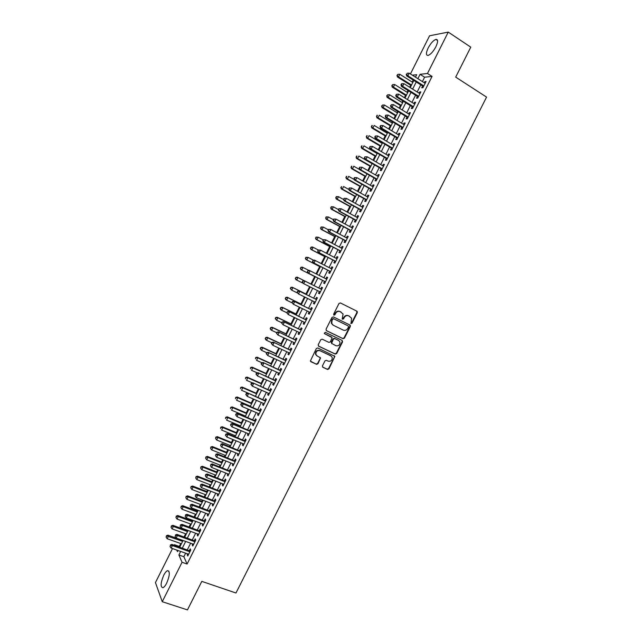 <?xml version="1.0" encoding="UTF-8"?>
<svg xmlns="http://www.w3.org/2000/svg" width="642" height="642" viewBox="0 0 642 642"><rect width="100%" height="100%" fill="white"/><g stroke="black" fill="none" stroke-linecap="round" stroke-linejoin="round"><path stroke-width="0.96" d="M351.022 323.552L352.009 323.175L357.321 312.638L356.912 311.193L340.421 302.944L339 303.481L333.647 314.123L333.936 315.142L334.939 314.757L335.63 313.384C336.785 311.53 338.31 310.953 340.196 311.651L343.085 313.994L342.186 319.002L343.51 318.986L344.2 317.613C345.348 315.776 346.865 315.198 348.734 315.88L351.575 318.175L351.022 323.552M350.805 323.391L351.599 322.95L356.912 312.429L356.599 311.033M333.736 314.981L335.244 313.168L335.63 313.384M342.306 319.202L343.799 317.397L344.2 317.613M163.718 575.28C165.026 572.728 166.27 571.195 167.458 570.682C170.13 571.211 169.873 575.36 166.695 583.121C165.387 585.673 164.143 587.205 162.956 587.719C160.291 587.133 160.54 582.984 163.718 575.28M428.134 48.062C430.678 43.359 433.238 40.47 435.83 39.395C438.157 39.234 438.173 41.69 435.886 46.754C433.326 51.464 430.766 54.353 428.198 55.413C425.871 55.557 425.847 53.101 428.134 48.062M322.453 365.868L322.878 367.288L327.532 369.455L328.945 368.893L334.891 356.366L317.766 347.948L316.337 348.51L310.335 361.101L316.53 364.343L317.959 363.781L320.559 357.915L317.244 356.021L315.896 354.464C315.768 351.503 317.108 350.251 319.933 350.701L330.887 355.869L332.195 357.345C332.371 360.306 331.047 361.582 328.214 361.165L326.393 360.306L324.972 360.868L322.453 365.868M410.431 73.958L429.578 35.775L448.252 32.1L470.771 47.155L455.692 77.112L486.556 97.102L235.967 593.007L201.813 581.379L187.456 609.9L162.257 601.706L155.444 582.583L172.497 548.573M448.252 32.1L427.468 73.485L420.077 74.311L417.878 78.685M185.634 553.187L183.861 556.718L187.095 564.029L432.058 76.422L427.468 73.485M187.095 564.029L182.047 562.28L162.257 601.706M343.037 338.703L344.449 338.157L350.339 326.473L349.93 325.029L333.399 316.899L331.97 317.445L326.032 329.242L326.457 330.686L343.037 338.703L342.643 338.462L344.056 337.917L349.946 326.24L349.721 324.924M342.579 341.865L336.689 353.533L335.276 354.087L318.649 346.207L318.215 344.77L320.751 339.73L322.188 339.177L328.953 342.411L330.381 341.857L332.123 337.636L324.595 333.704L324.25 333.31L325.301 332.299L342.162 340.437L342.579 341.865L342.186 341.624L336.312 353.277L336.689 353.533M422.629 86.004L421.714 87.826L422.934 87.729L426.071 81.486L424.835 81.598L424.266 82.738M417.42 96.372L416.506 98.186L417.717 98.122L420.847 91.886L419.627 91.966L419.041 93.146M412.22 106.733L411.305 108.546L412.501 108.506L415.631 102.279L414.427 102.335L413.817 103.539M407.02 117.085L406.113 118.89L407.285 118.882L410.415 112.663L409.227 112.687L408.609 113.923M401.828 127.421L400.921 129.235L402.085 129.251L405.206 123.031L404.035 123.031L403.393 124.299M396.644 137.749L395.737 139.563L396.876 139.611L399.998 133.4L398.842 133.359L398.192 134.668M391.459 148.069L390.553 149.875L391.684 149.955L394.798 143.752L393.658 143.688L392.992 145.028M386.283 158.381L385.377 160.187L386.492 160.291L389.606 154.096L388.482 154L387.792 155.372M381.107 168.685L380.2 170.483L381.308 170.62L384.414 164.424L383.306 164.304L382.6 165.708M375.939 178.974L375.04 180.771L376.124 180.94L379.229 174.752L378.138 174.6L377.416 176.036M370.779 189.254L369.872 191.051L370.948 191.244L374.053 185.065L372.97 184.888L372.24 186.349M365.619 199.526L364.72 201.323L365.771 201.548L368.877 195.369L367.81 195.16L367.063 196.661M360.467 209.79L359.568 211.579L360.603 211.836L363.709 205.665L362.658 205.424L361.887 206.957M355.323 220.037L354.416 221.835L355.443 222.116L358.541 215.945L357.506 215.68L356.719 217.245M350.179 230.285L349.28 232.075L350.291 232.388L353.381 226.225L352.362 225.928L351.559 227.525M345.035 240.517L344.136 242.307L345.131 242.644L348.229 236.489L347.218 236.168L346.407 237.797M339.907 250.741L339.008 252.523L339.987 252.892L343.077 246.745L342.082 246.392L341.255 248.053M334.779 260.949L333.88 262.738L334.843 263.132L337.933 256.993L336.954 256.615L336.103 258.301M329.651 271.157L328.752 272.938L329.707 273.364L332.789 267.224L331.826 266.823L330.967 268.541M324.531 281.348L323.64 283.13L324.571 283.587L327.653 277.456L326.706 277.015L325.823 278.772M319.411 291.548L318.52 293.314L319.443 293.795L322.517 287.672L321.594 287.207L320.695 288.988M314.283 301.756L313.416 303.489L314.323 304.003L317.397 297.88L316.482 297.39L315.583 299.164M309.163 311.956L308.312 313.657L309.203 314.195L312.269 308.08L311.37 307.558L310.479 309.34M304.043 322.148L303.209 323.809L304.083 324.379L307.157 318.272L306.266 317.718L305.375 319.491M298.931 332.323L298.113 333.952L298.979 334.554L302.045 328.447L301.17 327.869L300.279 329.643M293.827 342.499L293.025 344.088L293.875 344.714L296.933 338.615L296.082 338.013L295.192 339.787M288.723 352.659L287.937 354.215L288.772 354.865L291.829 348.775L290.995 348.141L290.104 349.914M283.628 362.81L282.857 364.335L283.676 365.017L286.733 358.926L285.907 358.268L285.016 360.034M278.532 372.946L277.785 374.438L278.588 375.153L281.645 369.07L280.827 368.38L279.944 370.145M273.444 383.081L272.714 384.542L273.5 385.272L276.558 379.205L275.755 378.483L274.872 380.249M268.364 393.209L267.65 394.629L268.42 395.392L271.47 389.325L270.683 388.579L269.8 390.344M263.284 403.32L262.586 404.709L263.348 405.503L266.39 399.436L265.619 398.658L264.737 400.423M258.212 413.424L257.53 414.78L258.277 415.599L261.318 409.54L260.564 408.737L259.681 410.503M253.141 423.519L252.475 424.835L253.205 425.686L256.246 419.635L255.508 418.801L254.625 420.566M248.077 433.607L247.427 434.891L248.149 435.766L251.183 429.723L250.46 428.864L249.577 430.622M243.013 443.678L242.387 444.93L243.093 445.837L246.127 439.794L245.413 438.911L244.53 440.669M237.965 453.75L237.347 454.961L238.038 455.892L241.071 449.857L240.373 448.943L239.49 450.7M232.91 463.805L232.316 464.985L232.99 465.948L236.015 459.913L235.333 458.974L234.458 460.731M227.862 473.852L227.284 475L227.95 475.987L230.976 469.96L230.301 468.997L229.427 470.747M222.822 483.891L222.26 485.007L222.91 486.018L225.928 479.999L225.278 479.004L224.395 480.754M217.79 493.915L217.245 495.006L217.871 496.041L220.896 490.031L220.254 489.003L219.379 490.753M212.759 503.938L212.229 504.989L212.847 506.057L215.864 500.046L215.239 498.994L214.364 500.744M207.727 513.945L207.222 514.964L207.823 516.064L210.833 510.061L210.223 508.978L209.348 510.727M202.712 523.952L202.214 524.931L202.8 526.055L205.809 520.06L205.215 518.953L204.341 520.694M197.688 533.943L197.214 534.89L197.784 536.038L200.794 530.051L200.216 528.92L199.341 530.661M192.68 543.926L192.215 544.841L192.777 546.021L195.786 540.034L195.216 538.871L194.341 540.612M432.058 76.422L424.603 77.192L422.412 81.566M420.767 84.832L417.18 91.975M415.559 95.217L411.955 102.383M410.35 105.585L406.739 112.783M405.15 115.945L401.523 123.168M399.958 126.289L396.315 133.544M394.766 136.634L391.106 143.912M389.582 146.962L385.914 154.265M384.397 157.282L380.714 164.617M379.221 167.594L375.522 174.953M374.045 177.89L370.338 185.281M368.885 188.186L365.162 195.593M363.717 198.466L359.985 205.905M358.565 208.738L354.817 216.202M353.413 219.002L349.649 226.49M348.261 229.25L344.489 236.77M343.125 239.498L339.337 247.042M337.981 249.73L334.185 257.298M332.853 259.954L329.033 267.553M327.725 270.17L323.897 277.793M322.597 280.369L318.761 288.017M317.477 290.577L313.649 298.209M312.349 300.793L308.537 308.385M307.221 311.009L303.433 318.552M302.101 321.209L298.329 328.712M296.981 331.392L293.233 338.864M291.869 341.576L288.146 348.999M286.765 351.744L283.058 359.135M281.661 361.911L277.978 369.254M276.566 372.063L272.898 379.366M271.478 382.207L267.826 389.469M266.39 392.334L262.763 399.565M261.302 402.462L257.699 409.644M256.23 412.573L252.643 419.724M251.158 422.677L247.587 429.787M246.087 432.772L242.54 439.842M241.023 442.86L237.492 449.89M235.967 452.939L232.452 459.929M230.911 463.002L227.42 469.952M225.864 473.058L222.389 479.975M220.816 483.105L217.365 489.982M215.776 493.144L212.35 499.982M210.745 503.176L207.334 509.973M205.713 513.199L202.318 519.956M200.681 523.206L197.311 529.923M195.666 533.205L192.311 539.89M190.65 543.204L187.312 549.841M187.673 553.902L187.223 554.784L187.769 555.988L190.77 550.009L190.217 548.822L189.35 550.555M413.223 80.065L412.212 82.08M410.615 85.266L409.628 87.24M407.999 90.482L407.1 92.271M405.519 95.417L404.388 97.688M402.775 100.898L401.996 102.447M400.431 105.561L399.147 108.121M397.558 111.299L396.892 112.615M395.352 115.688L393.915 118.553M392.342 121.691L391.797 122.774M390.272 125.816L388.691 128.97M387.134 132.067L386.709 132.918M385.2 135.927L383.467 139.378M381.934 142.444L381.621 143.062M380.128 146.031L378.25 149.779M375.064 156.126L373.042 160.171M370.009 166.214L367.834 170.547M364.953 176.293L362.634 180.916M359.905 186.365L357.442 191.276M354.857 196.42L352.249 201.628M349.818 206.467L347.065 211.964M344.778 216.506L341.881 222.292M339.754 226.538L336.705 232.613M334.723 236.561L331.529 242.925M329.699 246.576L326.369 253.229M324.683 256.575L321.201 263.517M319.668 266.574L316.049 273.797M314.66 276.558L310.913 284.037M309.605 286.637L305.905 294.012M304.46 296.901L300.913 303.971M299.316 307.149L295.922 313.922M294.18 317.389L290.938 323.857M289.052 327.621L285.955 333.792M283.925 337.836L280.979 343.719M278.805 348.052L276.004 353.63M273.685 358.252L271.036 363.532M268.573 368.444L266.069 373.435M263.461 378.628L261.109 383.322M258.365 388.803L256.158 393.201M253.261 398.963L251.207 403.064M248.173 409.115L246.263 412.926M244.811 415.807L244.57 416.297M243.085 419.266L241.32 422.781M239.859 425.694L239.506 426.4M237.997 429.402L236.384 432.62M234.908 435.565L234.442 436.496M232.918 439.521L231.449 442.458M229.956 445.428L229.379 446.583M227.846 449.641L226.522 452.281M225.021 455.274L224.323 456.655M222.774 459.744L221.594 462.096M220.078 465.121L219.275 466.726M217.71 469.84L216.675 471.902M215.15 474.96L214.227 476.781M212.654 479.927L211.764 481.701M210.215 484.782L209.188 486.829M207.599 490.007L206.852 491.491M205.296 494.597L204.156 496.868M202.543 500.078L201.949 501.266M200.376 504.411L199.124 506.899M197.503 510.141L197.046 511.04M195.457 514.21L194.101 516.922M192.456 520.189L192.151 520.798M190.546 524L189.077 526.93M185.642 533.775L184.061 536.929M180.739 543.549L179.303 546.422L179.608 547.12M174.183 545.21L174.431 544.705L174.736 545.403M179.303 546.422L174.431 544.705M415.47 77.16L416.714 74.681L412.333 75.17M176.759 550.074L177.449 551.663L178.019 550.515M179.704 547.161L183.05 540.492M184.719 537.169L188.082 530.469M189.735 527.17L193.114 520.429M194.751 517.163L198.153 510.382M199.774 507.14L203.201 500.327M204.806 497.117L208.249 490.255M209.838 487.077L213.305 480.184M214.877 477.038L218.36 470.096M219.925 466.983L223.424 460.009M224.973 456.919L228.488 449.906M230.029 446.84L233.568 439.786M235.084 436.761L238.639 429.667M240.148 426.665L243.727 419.531M245.212 416.57L248.815 409.395M250.284 406.458L253.903 399.244M255.364 396.339L258.999 389.084M260.443 386.203L264.103 378.908M265.531 376.068L269.207 368.733M270.619 365.916L274.319 358.541M275.715 355.756L279.439 348.341M280.819 345.589L284.558 338.133M285.923 335.413L289.678 327.918M291.035 325.229L294.814 317.694M296.147 315.029L299.95 307.454M301.267 304.822L305.086 297.206M306.394 294.606L310.23 286.95M295.793 277.392L295.625 278.572L295.793 277.392L297.15 277.127L311.539 284.358L315.374 276.71M316.675 274.118L320.51 266.462M321.827 263.838L325.654 256.214M326.987 253.55L330.799 245.95M332.155 243.254L335.951 235.678M337.323 232.95L341.111 225.398M342.499 222.63L346.271 215.11M347.675 212.301L351.439 204.806M352.867 201.965L356.607 194.502M358.051 191.621L361.783 184.182M363.252 181.261L366.967 173.846M368.452 170.9L372.151 163.509M373.652 160.524L377.344 153.157M378.86 150.132L382.544 142.805M384.077 139.739L387.744 132.437M389.301 129.331L392.952 122.052M394.525 118.922L398.16 111.668M399.749 108.49L403.377 101.267M404.99 98.057L408.601 90.859M410.23 87.617L413.825 80.443M180.667 551.438L178.885 554.985L182.047 562.28M416.233 81.967L412.637 89.126M411.016 92.368L407.405 99.558M405.8 102.768L402.181 109.983M400.584 113.153L396.957 120.391M395.384 123.529L391.732 130.799M390.184 133.889L386.516 141.184M384.983 144.249L381.308 151.568M379.791 154.594L376.108 161.945M374.607 164.93L370.907 172.305M369.423 175.25L365.707 182.657M364.247 185.57L360.523 193.001M359.079 195.874L355.339 203.329M353.911 206.17L350.155 213.658M348.75 216.458L344.979 223.97M343.59 226.738L339.811 234.274M338.438 237.002L334.642 244.57M333.294 247.266L329.482 254.85M328.15 257.514L324.33 265.13M323.014 267.746L319.178 275.394M317.878 277.978L314.034 285.642M312.75 288.21L308.914 295.858M307.606 298.45L303.794 306.057M302.47 308.69L298.674 316.249M297.342 318.913L293.563 326.433M292.214 329.129L288.459 336.609M287.094 339.329L283.363 346.776M281.982 349.529L278.267 356.928M276.871 359.713L273.171 367.08M271.767 369.888L268.091 377.215M266.663 380.056L263.003 387.343M261.567 390.216L257.932 397.454M256.471 400.359L252.86 407.566M251.383 410.495L247.788 417.661M246.303 420.622L242.732 427.749M241.223 430.742L237.668 437.828M236.152 440.853L232.621 447.899M231.088 450.957L227.573 457.963M226.024 461.044L222.525 468.01M220.96 471.124L217.486 478.057M215.913 481.203L212.454 488.089M210.865 491.258L207.422 498.112M205.817 501.314L202.399 508.127M200.777 511.361L197.383 518.126M195.738 521.392L192.367 528.125M190.714 531.416L187.352 538.108M185.682 541.431L182.344 548.091M424.603 77.192L420.077 74.311M183.861 556.718L178.885 554.985M424.835 81.598L425.726 82.16M419.627 91.966L420.526 92.528M414.427 102.335L415.318 102.889M409.227 112.687L410.126 113.241M404.035 123.031L404.933 123.577M398.842 133.359L399.741 133.905M393.658 143.688L394.565 144.225M388.482 154L389.389 154.529M383.306 164.304L384.213 164.834M378.138 174.6L379.045 175.122M372.97 184.888L373.885 185.402M367.81 195.16L368.725 195.674M362.658 205.424L363.573 205.93M357.506 215.68L358.421 216.185M352.362 225.928L353.277 226.425M347.218 236.168L348.141 236.657M342.082 246.392L343.005 246.881M336.954 256.615L337.877 257.097M331.826 266.823L332.757 267.297M326.706 277.015L327.637 277.488M318.52 293.314L319.451 293.779M321.594 287.207L322.517 287.672M313.416 303.489L314.347 303.947M308.312 313.657L309.243 314.107M303.209 323.809L304.147 324.258M298.113 333.952L299.052 334.402M293.025 344.088L293.964 344.529M287.937 354.215L288.884 354.657M282.857 364.335L283.804 364.768M277.785 374.438L278.732 374.872M272.714 384.542L273.661 384.959M267.65 394.629L268.597 395.047M262.586 404.709L263.533 405.118M257.53 414.78L258.485 415.189M252.475 424.835L253.43 425.245M247.427 434.891L248.39 435.292M242.387 444.93L243.342 445.323M237.347 454.961L238.31 455.355M232.316 464.985L233.279 465.37M227.284 475L228.247 475.385M222.26 485.007L223.231 485.384M217.245 495.006L218.208 495.375M212.229 504.989L213.2 505.35M207.222 514.964L208.193 515.325M202.214 524.931L203.185 525.292M197.214 534.89L198.185 535.243M192.215 544.841L193.194 545.186M187.223 554.784L188.202 555.121M343.799 317.397C344.955 315.559 346.463 314.981 348.333 315.663L349.705 316.346M335.244 313.168C336.4 311.322 337.917 310.744 339.803 311.434L341.183 312.124M326.216 330.518L342.643 338.462M348.518 326.93L348.229 325.927L333.712 318.801L332.716 319.186L331.986 320.631L331.786 323.528L333.334 325.269L343.269 330.116C345.139 330.791 346.648 330.205 347.795 328.375L348.518 326.93M332.925 325.037L331.4 323.303L331.601 320.406L332.331 318.962L333.326 318.576L347.828 325.703M318.352 345.99L334.891 353.83L336.312 353.277M331.441 336.962L324.387 333.543M335.927 345.749C338.791 346.166 340.116 344.882 339.883 341.873L338.607 340.445L334.771 338.599L333.35 339.145L331.601 343.358L335.927 345.749M331.713 343.663L331.288 342.226L332.965 338.904L334.386 338.358L338.214 340.204M342.186 341.624L342.017 340.364M316.675 355.644L315.527 354.199C315.399 351.246 316.747 349.994 319.564 350.444L330.502 355.612M310.848 361.703L316.169 364.07L317.597 363.508L320.117 358.501L320.005 357.313M322.549 367.031L327.155 369.174L328.568 368.62L334.442 356.976L334.313 355.772M412.814 82.457L399.814 74.263L398.53 76.823L397.398 76.952L411.217 85.643M397.39 75.355L397.904 74.328L396.941 75.403L398.53 76.823L411.538 85.009M397.904 74.328L399.814 74.263M397.398 76.952L396.941 75.403M423.848 85.908L407.863 75.788L409.179 73.172L425.156 83.308M423.511 86.59L406.675 75.925L407.863 75.788L406.699 74.279L407.221 73.236L406.699 74.279M406.226 74.336L406.675 75.925M409.179 73.172L407.221 73.236M407.702 92.641L394.678 84.519L393.394 87.079L392.278 87.176L406.121 95.794M392.262 85.603L392.776 84.575L391.813 85.643L393.394 87.079L406.426 95.185M392.776 84.575L394.678 84.519M392.278 87.176L391.813 85.643M402.598 102.816L389.55 94.759L388.266 97.319L387.158 97.391L401.041 105.93M387.134 95.843L387.64 94.823L386.685 95.875L388.266 97.319L401.322 105.36M387.64 94.823L389.55 94.759M387.158 97.391L386.685 95.875M397.502 112.984L384.422 104.999L383.138 107.551L382.046 107.591L395.953 116.058M382.006 106.074L382.52 105.055L381.573 106.09L383.138 107.551L396.226 115.52M382.52 105.055L384.422 104.999M382.046 107.591L381.573 106.09M392.406 123.136L379.302 115.223L378.018 117.775L376.942 117.791L390.882 126.177M376.886 116.298L377.4 115.279L376.461 116.306L378.018 117.775L391.13 125.68M376.966 115.287L377.4 115.279M376.942 117.791L376.461 116.306M418.632 96.3L402.606 86.277L403.922 83.661L419.932 93.708M418.303 96.95L401.435 86.381L402.606 86.277L401.443 84.768L401.972 83.725L401.499 83.765L400.977 84.808L401.443 84.768M400.977 84.808L401.435 86.381M403.922 83.661L401.972 83.725M413.408 106.692L397.358 96.757L398.666 94.141L414.716 104.092M413.103 107.302L396.194 96.83L397.358 96.757L396.194 95.249L396.716 94.197L395.729 95.273L396.194 95.249M395.729 95.273L396.194 96.83M398.666 94.141L396.716 94.197M408.2 117.069L392.11 107.222L393.418 104.606L409.5 114.477M407.911 117.646L390.97 107.27L392.11 107.222L390.946 105.713L391.476 104.662L390.488 105.729L390.946 105.713M390.488 105.729L390.97 107.27M393.418 104.606L391.476 104.662M385.778 115.135L385.256 116.178L385.706 116.17L386.227 115.127L385.778 115.135L388.177 115.07L404.291 124.845M386.227 115.127L388.177 115.07L386.869 117.687L385.738 117.695L402.719 127.983M402.991 127.437L386.869 117.687L385.706 116.17M385.256 116.178L385.738 117.695M387.319 133.287L374.182 125.439L372.906 127.991L371.838 127.975L385.81 136.289M371.774 126.514L372.288 125.487L371.349 126.506L372.906 127.991L386.043 135.823M371.862 125.487L372.288 125.487M371.838 127.975L371.349 126.506M380.554 125.567L380.024 126.61L380.473 126.618L380.995 125.567L380.554 125.567L382.937 125.519L399.091 135.205M380.995 125.567L382.937 125.519L381.629 128.127L380.521 128.111L397.534 138.311M397.791 137.797L381.629 128.127L380.473 126.618M380.024 126.61L380.521 128.111M382.231 143.423L369.07 135.647L367.794 138.199L366.743 138.15L380.738 146.392M366.662 136.714L367.176 135.695L366.245 136.698L367.794 138.199L380.963 145.951M366.759 135.679L367.176 135.695M366.743 138.15L366.245 136.698M375.321 135.992L374.8 137.035L375.763 136.008L375.321 135.992L377.705 135.96L393.891 145.557M375.763 136.008L377.705 135.96L376.397 138.568L375.305 138.52L392.35 148.623M392.591 148.15L376.397 138.568L375.241 137.051M374.8 137.035L375.305 138.52M377.151 153.55L363.966 145.846L362.69 148.39L361.655 148.318L375.682 156.488M361.558 146.906L362.072 145.886L361.149 146.882L362.69 148.39L375.883 156.078M361.655 145.862L362.072 145.886M361.655 148.318L361.149 146.882M370.105 146.408L369.583 147.451L370.105 146.408L372.48 146.392L388.699 155.902M370.538 146.432L372.48 146.392L371.172 149L370.089 148.92L387.174 158.927M387.399 158.486L371.172 149L370.017 147.475M369.583 147.451L370.089 148.92M372.079 163.67L358.862 156.03L357.586 158.582L356.567 158.478L370.619 166.567M356.462 157.089L356.968 156.078L356.053 157.049L357.586 158.582L370.811 166.198M356.559 156.038L356.968 156.078M356.567 158.478L356.053 157.049M364.889 156.817L364.367 157.852L364.889 156.817L367.256 156.809L383.507 166.23M365.314 156.857L367.256 156.809L365.948 159.417L364.881 159.312L382.006 169.223M382.215 168.814L365.948 159.417L364.792 157.892M364.367 157.852L364.881 159.312M359.64 169.568L353.766 166.214L352.49 168.758L351.487 168.621L365.571 176.638M351.367 167.265L351.872 166.254L350.965 167.217L352.49 168.758L365.739 176.301M351.471 166.198L351.872 166.254M351.487 168.621L350.965 167.217M354.304 179.559L348.67 176.381L347.394 178.925L346.407 178.765L360.515 186.71M346.271 177.433L346.784 176.414L345.877 177.369L347.394 178.925L360.676 186.397M346.383 176.357L346.784 176.414M346.407 178.765L345.877 177.369M348.959 189.542L343.582 186.541L342.306 189.077L341.335 188.892L355.475 196.765M341.191 187.592L341.696 186.573L340.798 187.512L342.306 189.077L355.612 196.484M341.335 188.892L340.798 187.512M343.614 199.518L338.495 196.693L337.227 199.229L336.264 199.012L350.436 206.812M336.103 197.736L336.617 196.725L335.726 197.648L337.227 199.229L350.556 206.563M336.231 196.637L338.495 196.693L336.617 196.725M336.264 199.012L335.726 197.648M338.446 209.581L333.415 206.836L332.147 209.364L331.2 209.123L345.396 216.844M331.031 207.872L331.537 206.86L330.654 207.775L332.147 209.364L345.508 216.635M331.16 206.764L333.415 206.836L331.537 206.86M331.2 209.123L330.654 207.775M333.383 219.684L328.343 216.964L327.075 219.492L326.144 219.227L340.372 226.875M325.959 217.999L326.465 216.988L325.582 217.895L327.075 219.492L340.461 226.69M326.096 216.884L328.343 216.964L326.465 216.988M326.144 219.227L325.582 217.895M328.327 229.78L323.271 227.083L322.003 229.619L321.088 229.314L335.341 236.89M320.888 228.119L321.401 227.107L320.527 227.998L322.003 229.619L335.421 236.746M321.032 226.987L323.271 227.083L321.401 227.107M321.088 229.314L320.527 227.998M323.271 239.867L318.207 237.203L316.939 239.723L316.041 239.402L330.325 246.897M315.832 238.23L316.337 237.219L315.471 238.102L316.939 239.723L330.381 246.785M315.976 237.091L318.207 237.203L316.337 237.219M316.041 239.402L315.471 238.102M318.328 249.995L313.152 247.306L311.884 249.826L310.993 249.473L325.309 256.904M310.768 248.326L311.274 247.314L310.415 248.189L311.884 249.826L325.35 256.816M310.921 247.178L312.253 246.953L313.152 247.306L311.274 247.314M310.993 249.473L310.415 248.189M313.593 260.227L308.096 257.394L306.828 259.922L305.953 259.537L320.294 266.895M305.72 258.421L306.226 257.41L305.367 258.269L306.828 259.922L320.318 266.839M305.873 257.257L308.096 257.394L306.226 257.41M305.953 259.537L305.367 258.269M300.921 269.592L315.286 276.871L300.921 269.592L300.328 268.34L301.178 267.489L300.328 268.34M308.85 270.434L303.04 267.481L301.78 270.001L300.673 268.5M300.833 267.329L302.181 267.08L303.04 267.481L301.178 267.489M311.53 284.358L297.992 277.561L296.732 280.072L302.719 283.074M297.15 277.127L297.992 277.561L296.131 277.561M295.625 278.572L296.732 280.072L295.89 279.639L295.288 278.395M359.68 167.209L359.159 168.252L359.68 167.209L362.04 167.225L378.323 176.558M360.098 167.265L362.04 167.225L360.732 169.825L359.68 169.689L376.838 179.511M377.031 179.134L360.732 169.825L359.576 168.3M359.159 168.252L359.68 169.689M354.472 177.593L353.959 178.636L354.89 177.657L354.472 177.593L356.824 177.625L373.146 186.87M354.89 177.657L356.824 177.625L355.524 180.225L354.48 180.057L371.678 189.783M371.854 189.446L355.524 180.225L354.368 178.701M353.959 178.636L354.48 180.057M349.272 187.97L348.758 189.005L349.681 188.05L349.272 187.97L351.615 188.018L367.97 197.174M349.681 188.05L351.615 188.018L350.315 190.61L349.296 190.417L366.526 200.055M366.678 199.742L350.315 190.61L349.16 189.085M348.758 189.005L349.296 190.417M344.08 198.338L343.558 199.373L344.08 198.338L346.407 198.394L362.802 207.462M344.481 198.426L346.407 198.394L345.107 200.986L344.104 200.761L361.374 210.311M361.51 210.038L345.107 200.986L343.96 199.461M343.558 199.373L344.104 200.761M338.888 208.698L338.374 209.733L339.289 208.794L338.888 208.698L341.215 208.77L357.642 217.75M339.289 208.794L341.215 208.77L339.915 211.354L338.92 211.106L356.23 220.559M356.35 220.318L339.915 211.354L338.767 209.83M338.374 209.733L338.92 211.106M333.704 219.042L333.19 220.078L334.097 219.155L333.704 219.042L336.015 219.131L352.482 228.022M334.097 219.155L336.015 219.131L334.723 221.715L333.744 221.434L351.086 230.791M351.19 230.59L334.723 221.715L333.575 220.19M333.19 220.078L333.744 221.434M328.527 229.379L328.006 230.414L328.527 229.379L330.831 229.483L347.322 238.286M328.913 229.499L330.831 229.483L329.531 232.067L328.576 231.754L345.95 241.023M346.038 240.846L329.531 232.067L328.391 230.534M328.006 230.414L328.576 231.754M323.351 239.707L322.83 240.734L323.351 239.707L325.646 239.819L342.178 248.542M323.728 239.843L325.646 239.819L324.346 242.403L323.407 242.066L340.822 251.239M340.886 251.102L324.346 242.403L323.207 240.87M322.83 240.734L323.407 242.066M318.183 250.019L317.662 251.054L318.183 250.019L320.47 250.155L337.026 258.782M318.552 250.171L320.47 250.155L319.17 252.731L318.247 252.362L335.694 261.446M335.742 261.342L319.17 252.731L318.031 251.199M317.662 251.054L318.247 252.362M313.015 260.331L312.493 261.358L312.863 261.519L313.015 260.331L314.371 260.082L331.89 269.022M313.376 260.492L315.294 260.475L314.002 263.051L313.087 262.658L330.566 271.646M330.606 271.574L314.002 263.051L312.863 261.519M312.493 261.358L313.087 262.658M307.855 270.627L307.695 271.831L307.855 270.627L309.219 270.362L326.754 279.246M308.216 270.796L310.126 270.788L308.834 273.364L307.935 272.938L325.454 281.838M325.285 281.734L308.834 273.364L307.695 271.831M307.333 271.654L307.935 272.938M321.449 289.373L304.075 280.642L321.634 289.438M303.048 281.1L304.958 281.092L303.666 283.668L302.181 281.942L303.048 281.1L302.181 281.942M320.318 291.998L303.666 283.668L302.534 282.127M304.075 280.642L302.695 280.915M306.539 294.317L292.118 287.167L292.953 287.624L291.693 290.136L297.39 292.961M306.515 294.357L292.953 287.624L290.762 287.447L290.585 288.635L291.091 287.624M290.585 288.635L291.693 290.136L290.256 288.451M290.762 287.447L292.118 287.167M301.539 304.276L287.094 297.198L287.913 297.679L286.661 300.191L292.054 302.831M301.507 304.34L287.913 297.679L285.73 297.487L285.554 298.69L286.059 297.679M285.554 298.69L286.661 300.191L285.842 299.702L285.225 298.49M285.73 297.487L287.094 297.198M296.548 314.227L282.079 307.213L282.881 307.727L281.629 310.238L286.757 312.718M296.5 314.323L282.881 307.727L280.706 307.518L280.522 308.73L281.027 307.727M280.522 308.73L281.629 310.238L280.827 309.717L280.201 308.521M280.706 307.518L282.079 307.213M291.564 324.162L277.063 317.228L277.858 317.766L276.598 320.278L281.742 322.725M291.5 324.29L277.858 317.766L275.683 317.541L275.498 318.761L276.004 317.758M275.498 318.761L276.598 320.278L275.185 318.544M275.683 317.541L277.063 317.228M316.346 299.541L298.923 290.906L316.522 299.613M297.896 291.388L299.798 291.38L298.514 293.956L297.029 292.222L297.896 291.388L297.029 292.222M315.214 302.213L298.514 293.956L297.374 292.415M298.923 290.906L297.543 291.195M311.402 309.805L293.787 301.162L311.378 309.861M292.744 301.668L294.646 301.668L293.354 304.236L291.885 302.486L292.744 301.668L291.885 302.486M310.094 312.413L293.354 304.236L292.222 302.695M293.787 301.162L292.399 301.467M306.306 319.965L288.651 311.402L306.258 320.053M287.592 311.94L289.494 311.94L288.21 314.508L286.741 312.75L287.592 311.94L286.741 312.75M304.982 322.597L288.21 314.508L287.078 312.967M288.651 311.402L287.255 311.723M301.202 330.116L283.523 321.634L301.146 330.229M282.448 322.196L284.35 322.204L283.066 324.772L281.605 322.998L282.448 322.196L281.605 322.998M299.87 332.773L283.066 324.772L281.934 323.223M283.523 321.634L282.119 321.971M286.589 334.089L272.056 327.227L272.834 327.797L271.582 330.301L276.734 332.725M286.501 334.257L272.834 327.797L270.667 327.556L270.475 328.792L270.98 327.789M270.475 328.792L271.582 330.301L270.804 329.723L270.17 328.56M270.667 327.556L272.056 327.227M296.114 340.26L278.395 331.866L296.042 340.396M277.312 332.452L279.214 332.46L277.93 335.02L276.477 333.238L277.312 332.452L276.477 333.238M294.766 342.94L277.93 335.02L276.798 333.471M278.395 331.866L276.991 332.211M281.605 344.016L267.048 337.219L267.818 337.812L266.558 340.316L271.726 342.716M281.509 344.208L267.818 337.812L265.66 337.564L265.459 338.807L265.965 337.804M265.459 338.807L266.558 340.316L265.804 339.714L265.162 338.567M265.66 337.564L267.048 337.219M291.027 350.388L273.275 342.082L290.938 350.556M272.184 342.692L274.078 342.7L272.794 345.26L271.349 343.462L271.67 343.719L272.184 342.692L271.349 343.462M289.662 353.092L272.794 345.26L271.67 343.719M273.275 342.082L271.863 342.443M276.638 353.927L262.048 347.202L262.803 347.828L261.551 350.323L266.719 352.699M276.525 354.151L262.803 347.828L260.652 347.563L260.451 348.815L260.949 347.812M260.451 348.815L261.551 350.323L260.154 348.566M260.652 347.563L262.048 347.202M285.939 360.515L268.163 352.281L285.842 360.708M267.056 352.923L268.942 352.94L267.666 355.491L266.229 353.686L267.056 352.923L266.743 352.659L266.229 353.686M284.567 363.244L267.666 355.491L266.542 353.943M268.163 352.281L266.743 352.659M271.67 363.829L257.057 357.177L257.795 357.827L256.543 360.322L261.96 362.778M271.542 364.078L257.795 357.827L255.652 357.554L255.444 358.814L255.949 357.811M255.652 357.554L257.057 357.177M280.859 370.627L263.051 362.481L280.755 370.843M261.928 363.147L263.822 363.163L262.538 365.715L261.109 363.894L261.414 364.166L261.928 363.147L261.623 362.874L261.109 363.894M279.479 373.379L262.538 365.715L261.414 364.166M263.051 362.481L261.623 362.874M266.711 373.716L252.065 367.144L252.787 367.818L251.536 370.314L257.241 372.866M266.566 374.005L252.787 367.818L250.653 367.529L250.444 368.797L250.942 367.802M250.653 367.529L252.065 367.144M275.787 380.73L257.948 372.665L275.667 380.971M256.816 373.355L258.702 373.379L257.418 375.931L255.998 374.093L256.302 374.382L256.816 373.355L256.511 373.074L255.998 374.093M274.391 383.507L257.418 375.931L256.302 374.382M257.948 372.665L256.511 373.074M261.751 383.603L247.082 377.095L247.788 377.801L246.536 380.297L252.523 382.937M261.591 383.924L247.788 377.801L245.661 377.496L245.445 378.78L245.942 377.785M245.661 377.496L247.082 377.095M270.715 390.826L252.844 382.849L270.579 391.098M251.696 383.563L253.582 383.587L252.306 386.131L250.894 384.285L251.191 384.582L251.696 383.563L251.407 383.266L250.894 384.285M269.311 393.626L252.306 386.131L251.191 384.582M252.844 382.849L251.407 383.266M256.792 393.482L242.098 387.046L242.788 387.776L241.544 390.264L255.38 396.307M256.623 393.827L242.788 387.776L240.678 387.455L240.453 388.747L240.951 387.752M240.678 387.455L242.098 387.046M265.652 400.905L247.748 393.016L265.499 401.202M246.592 393.755L248.47 393.779L247.194 396.331L245.79 394.469L246.079 394.774L246.592 393.755L246.303 393.45L245.79 394.469M264.231 403.73L247.194 396.331L246.079 394.774M247.748 393.016L246.303 393.45M251.849 403.345L237.123 396.981L237.805 397.743L236.553 400.231L250.412 406.201M251.656 403.722L237.805 397.743L235.694 397.406L235.462 398.706L235.967 397.711M235.694 397.406L237.123 396.981M260.596 410.984L242.66 403.176L243.366 403.962L260.427 411.305M241.488 403.938L243.366 403.962L242.09 406.514L240.694 404.637L240.975 404.958L241.488 403.938L241.207 403.617L240.694 404.637M259.159 413.833L242.09 406.514L240.975 404.958M242.66 403.176L241.207 403.617M246.905 413.199L232.147 406.908L232.813 407.694L231.569 410.182L245.453 416.08M246.697 413.617L232.813 407.694L230.719 407.349L230.478 408.657L230.984 407.67M230.719 407.349L232.147 406.908M255.54 421.048L237.572 413.32L238.262 414.146L255.364 421.401M236.384 414.114L238.262 414.146L236.994 416.69L235.606 414.796L235.879 415.133L236.384 414.114L236.112 413.785L235.606 414.796M254.096 423.921L236.994 416.69L235.879 415.133M237.572 413.32L236.112 413.785M241.962 423.046L227.18 416.827L227.83 417.637L226.586 420.125L240.501 425.959M241.737 423.495L227.83 417.637L225.743 417.284L225.502 418.6L226 417.613M225.743 417.284L227.18 416.827M250.484 431.103L232.492 423.463L233.166 424.314L250.3 431.48M231.297 424.274L233.166 424.314L231.898 426.85L230.518 424.948L230.783 425.293L231.297 424.274L231.024 423.937L230.518 424.948M249.032 434L231.898 426.85L230.783 425.293M232.492 423.463L231.024 423.937M237.026 432.893L222.22 426.737L222.854 427.58L221.61 430.06L235.55 435.83M236.786 433.366L222.854 427.58L220.776 427.211L220.527 428.535L221.025 427.548M220.776 427.211L222.22 426.737M245.445 441.15L227.412 433.591L228.079 434.465L245.236 441.56M226.201 434.433L228.079 434.465L226.803 437.009L225.43 435.091L225.695 435.445L226.201 434.433L225.936 434.08L225.43 435.091M243.976 444.071L226.803 437.009L225.695 435.445M227.412 433.591L225.936 434.08M232.091 442.723L217.261 436.64L217.887 437.507L216.643 439.987L230.606 445.684M231.842 443.221L217.887 437.507L215.808 437.122L215.56 438.462L216.057 437.467M216.643 439.987L215.56 438.462M215.808 437.122L217.261 436.64M240.397 451.19L222.341 443.71L222.991 444.617L240.18 451.623M221.121 444.577L220.607 445.596L221.121 444.577L222.991 444.617L221.723 447.153L238.92 454.135M222.341 443.71L220.864 444.216M220.607 445.596L221.723 447.153M227.164 452.538L212.309 446.527L212.919 447.426L211.675 449.906L225.663 455.539M226.899 453.075L212.919 447.426L210.849 447.025L210.592 448.373L211.09 447.386M211.675 449.906L210.592 448.373M210.849 447.025L212.309 446.527M235.365 461.221L217.269 453.822L217.911 454.753L235.132 461.678M216.041 454.713L215.535 455.724L216.041 454.713L217.911 454.753L216.635 457.289L233.873 464.19M217.269 453.822L215.784 454.343M215.535 455.724L216.635 457.289M222.244 462.352L207.358 456.414L207.952 457.337L206.716 459.808L220.728 465.378M221.963 462.922L207.952 457.337L205.889 456.927L205.633 458.284L206.13 457.297M206.716 459.808L205.633 458.284M205.889 456.927L207.358 456.414M230.334 471.236L212.213 463.925L212.831 464.888L230.093 471.718M210.961 464.84L210.456 465.851L210.961 464.84L212.831 464.888L211.563 467.416L228.825 474.229M212.213 463.925L210.72 464.455M210.456 465.851L211.563 467.416M217.325 472.159L202.415 466.285L202.992 467.232L201.757 469.711L215.792 475.208M217.028 472.753L202.992 467.232L200.938 466.814L200.673 468.178L201.171 467.191M201.757 469.711L200.673 468.178M200.938 466.814L202.415 466.285M225.302 481.251L207.149 474.013L207.759 475.008L225.045 481.757M205.897 474.96L205.649 474.558L205.384 475.971L205.897 474.96L207.759 475.008L206.491 477.536L223.793 484.269M207.149 474.013L205.649 474.558M205.384 475.971L206.491 477.536M212.414 481.949L197.471 476.155L198.041 477.126L196.805 479.598L210.865 485.031M212.101 482.575L198.041 477.126L195.995 476.693L195.722 478.065L196.219 477.078M196.805 479.598L195.722 478.065M195.995 476.693L197.471 476.155M220.286 491.25L202.102 484.1L202.687 485.119L220.013 491.78M200.826 485.063L200.32 486.074L200.826 485.063L202.687 485.119L201.428 487.639L218.753 494.292M202.102 484.1L200.593 484.662M200.32 486.074L201.428 487.639M207.502 491.74L192.536 486.01L193.09 487.013L191.854 489.477L205.946 494.846M207.173 492.398L193.09 487.013L191.051 486.556L190.778 487.944L191.276 486.957M191.854 489.477L190.778 487.944M191.051 486.556L192.536 486.01M215.263 501.242L197.046 494.171L197.624 495.215L214.982 501.803M195.77 495.167L195.264 496.17L195.77 495.167L197.624 495.215L196.364 497.743L213.722 504.307M197.046 494.171L195.537 494.741M195.264 496.17L196.364 497.743M202.599 501.514L187.608 495.857L188.146 496.884L186.91 499.348L201.026 504.652M202.254 502.204L188.146 496.884L186.116 496.418L185.835 497.815L186.332 496.828M186.91 499.348L185.835 497.815M186.116 496.418L187.608 495.857M210.255 511.225L192.006 504.235L192.568 505.31L209.958 511.81M190.714 505.254L190.209 506.257L190.714 505.254L192.568 505.31L191.308 507.83L208.698 514.314M192.006 504.235L190.489 504.821M190.209 506.257L191.308 507.83M197.704 511.281L182.681 505.695L183.203 506.747L181.967 509.21L196.115 514.451M197.343 512.003L183.203 506.747L181.18 506.273L180.9 507.678L181.389 506.69M181.967 509.21L180.9 507.678M181.18 506.273L182.681 505.695M205.239 521.192L186.966 514.29L187.512 515.39L204.934 521.81M185.658 515.333L185.153 516.337L185.658 515.333L187.512 515.39L186.252 517.909L203.683 524.305M186.966 514.29L185.442 514.892M185.153 516.337L186.252 517.909M192.809 521.039L177.754 515.526L178.267 516.601L177.031 519.065L191.204 524.233M192.431 521.794L178.267 516.601L176.253 516.112L175.964 517.532L176.454 516.545M177.031 519.065L175.964 517.532M176.253 516.112L177.754 515.526M200.24 531.159L181.935 524.337L182.464 525.461L199.919 531.801M180.611 525.405L180.105 526.408L180.611 525.405L182.464 525.461L181.204 527.981L198.667 534.296M181.935 524.337L180.402 524.947M180.105 526.408L181.204 527.981M187.913 530.79L172.842 525.341L173.34 526.448L172.104 528.912L186.3 534.016M187.52 531.568L173.34 526.448L171.334 525.942L171.037 527.371L171.526 526.392M172.104 528.912L171.037 527.371M171.334 525.942L172.842 525.341M195.24 541.11L176.903 534.369L177.425 535.524L194.903 541.776M175.571 535.46L175.065 536.471L175.571 535.46L177.425 535.524L176.165 538.044L193.651 544.272M176.903 534.369L175.362 535.003M175.065 536.471L176.165 538.044M183.026 540.532L167.923 535.155L168.413 536.287L167.177 538.742L181.397 543.782M182.625 541.342L166.414 535.773L166.109 537.21L166.599 536.222M167.177 538.742L166.109 537.21M166.414 535.773L167.923 535.155M190.249 551.061L171.879 544.4L172.385 545.58L189.896 551.751M170.531 545.515L170.034 546.519L170.531 545.515L172.385 545.58L171.125 548.091L188.644 554.239M171.879 544.4L170.331 545.042M170.034 546.519L171.125 548.091M351.599 322.95L352.009 323.175M348.333 315.663L348.734 315.88M356.912 312.429L357.321 312.638M167.458 570.682L168.886 571.163M435.83 39.395L437.571 40.542M356.952 311.474L357.361 311.683M349.994 325.309L350.396 325.542"/></g></svg>
